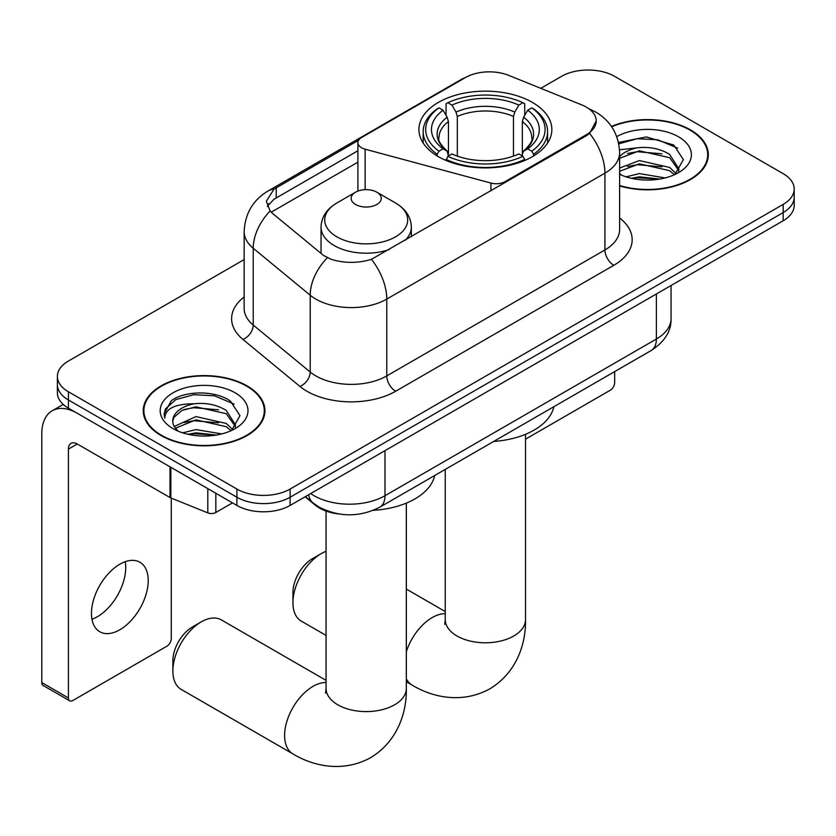 <?xml version="1.0" encoding="UTF-8"?>
<svg xmlns="http://www.w3.org/2000/svg" width="836" height="836" viewBox="0 0 836 836"><rect width="100%" height="100%" fill="white"/><g stroke="black" fill="none" stroke-linecap="round" stroke-linejoin="round"><path stroke-width="1.25" d="M505.111 182.635L505.111 181.621A12.54 7.242 180 0 1 490.941 183.063L365.144 149.205A12.54 7.242 180 0 1 361.57 147.763A12.54 7.242 180 0 1 357.902 142.642A12.54 7.242 180 0 1 361.57 137.522L465.391 77.581A33.858 19.552 0 0 1 508.758 75.386L581.783 104.908A33.858 19.552 0 0 1 586.308 107.102A33.858 19.552 0 0 1 596.225 120.927L589.589 133.373L586.308 135.756L371.435 259.327C358.007 263.371 344.589 263.371 331.171 259.327L323.563 255.482L272.431 213.316L270.153 211.006L266.308 201.246L274.041 189.114L358.613 140.239M532.386 102.389A66.472 38.372 0 0 0 459.946 94.071A66.472 38.372 0 0 0 418.92 129.528A66.472 38.372 0 0 0 438.388 156.656A66.472 38.372 0 0 0 510.827 164.985A66.472 38.372 0 0 0 551.854 129.528A66.472 38.372 0 0 0 532.386 102.389M505.111 181.621L586.308 134.742A33.858 19.552 0 0 0 596.225 120.927M338.977 513.973A37.62 21.726 180 0 1 315.172 505.09L305.098 496.783M619.622 185.926A60.829 35.122 0 0 0 708.322 154.712A60.829 35.122 0 0 0 690.505 129.883A60.829 35.122 0 0 0 611.44 126.435M247.101 385.887A60.829 35.122 0 0 0 180.806 378.269A60.829 35.122 0 0 0 143.259 410.716A60.829 35.122 0 0 0 161.076 435.546A60.829 35.122 0 0 0 227.361 443.164A60.829 35.122 0 0 0 264.918 410.716A60.829 35.122 0 0 0 247.101 385.887M143.886 413.883A60.829 35.122 0 0 0 143.677 414.813M244.154 259.578L68.406 361.047A37.62 21.726 0 0 0 57.381 376.409L57.381 392.795A37.62 21.726 0 0 0 68.406 408.156L236.901 505.435L236.901 497.242A37.62 21.726 0 0 0 290.113 497.242L783.175 212.574A37.62 21.726 0 0 0 794.2 197.212A37.62 21.726 0 0 1 783.175 212.574L290.113 497.242A37.62 21.726 0 0 1 236.901 497.242L68.406 399.963L236.901 497.242L236.901 489.05A37.62 21.726 0 0 0 290.113 489.05L783.175 204.381A37.62 21.726 0 0 0 794.2 189.02A37.62 21.726 0 0 0 783.175 173.658L614.679 76.379A37.62 21.726 0 0 0 561.478 76.379L540.777 88.334M57.381 384.602A37.62 21.726 0 0 0 68.406 399.963A37.62 21.726 0 0 1 57.381 384.602M267.342 206.293L274.041 199.208L357.902 150.773M57.381 376.409A37.62 21.726 0 0 0 68.406 391.77L236.901 489.05M264.5 414.813A60.829 35.122 0 0 0 264.291 413.883M707.904 158.809A60.829 35.122 0 0 0 707.695 157.879M236.901 505.435A37.62 21.726 0 0 0 290.113 505.435L783.175 220.767A37.62 21.726 0 0 0 794.2 205.405L794.2 189.02M619.622 185.519A60.202 34.757 0 0 0 707.695 154.712A60.202 34.757 0 0 0 690.066 130.144A60.202 34.757 0 0 0 611.68 126.779M626.091 176.845L639.383 173.595L665.153 177.922M631.295 178.267L639.383 176.845L659.75 179.05M619.622 168.036L639.383 160.585L669.667 167.44L676.115 173.595M619.622 171.286L639.383 163.835L669.667 170.69L674.433 174.724M619.528 149.759L637.638 147.773A31.35 18.099 0 0 0 619.622 156.666M637.638 147.773C649.666 146.509 660.346 148.735 669.667 154.43L678.853 168.882L678.633 171.265M619.622 158.286L639.383 150.835L669.667 157.69L678.748 170.502M619.622 173.376L621.409 175.1M619.622 174.296A43.9 25.341 0 0 0 678.539 172.634A43.9 25.341 0 0 0 678.539 136.801A43.9 25.341 0 0 0 616.738 136.634M674.955 174.484L683.399 159.645L673.774 145.046L646.322 136.926L618.473 142.444M618.765 143.834L637.147 138.713L657.838 139.79L677.641 148.15M627.449 153.511L637.147 151.713L661.976 153.814M627.449 166.521L637.147 164.723L661.976 166.824M632.131 178.455L637.147 177.723L659.28 179.134M525.52 439.161L610.249 390.245A6.27 3.616 120 0 0 614.679 382.564L614.679 371.581M161.526 435.295A60.202 34.757 0 0 0 227.12 442.829A60.202 34.757 0 0 0 264.291 410.716A60.202 34.757 0 0 0 246.651 386.138A60.202 34.757 0 0 0 181.046 378.603A60.202 34.757 0 0 0 143.886 410.716A60.202 34.757 0 0 0 161.526 435.295M182.676 432.839L195.969 429.589L221.749 433.915M187.881 434.271L195.969 432.839L216.336 435.054M174.222 426.475L195.969 416.589L226.263 423.444L232.711 429.589M175.309 428.251L195.969 419.839L226.263 426.694L231.029 430.728M231.551 430.488L239.995 415.649L230.36 401.05C215.061 390.078 184.735 390.59 171.338 400.684L164.107 413.914L164.796 418.178C165.204 408.637 175.006 403.84 194.224 403.778A31.35 18.099 0 0 0 172.738 420.957A31.35 18.099 0 0 0 174.254 426.527L177.995 431.094M194.224 403.778C206.252 402.513 216.932 404.728 226.263 410.434L235.439 424.876L235.219 427.269M172.738 421.313L173.804 417.467L181.914 410.434L195.969 406.829L226.263 413.684L235.344 426.506M235.125 392.795A43.9 25.341 0 0 0 173.052 392.795A43.9 25.341 0 0 0 173.052 428.638A43.9 25.341 0 0 0 235.125 428.638A43.9 25.341 0 0 0 235.125 392.795M164.117 414.217L165.476 408.867L175.821 399.598L193.743 394.707L214.434 395.794L234.237 404.143M184.045 409.515L193.743 407.717L218.562 409.818M184.045 422.514L193.743 420.717L218.562 422.817M188.717 434.459L193.743 433.727L215.866 435.128M292.945 602.725L292.945 592.484A27.588 15.926 -60 0 1 312.455 558.688L321.327 553.568A40.128 23.168 120 0 0 292.945 602.725A40.128 23.168 120 0 0 301.263 621.096L326.061 635.412M437.186 155.956L437.186 154.273L438.973 151.201A59.701 34.464 0 0 1 438.973 107.844L443.08 110.216A53.932 31.131 0 0 0 443.08 148.829L447.135 151.138L448.441 155.977M448.441 154.002L448.441 121.575L447.135 117.207L443.08 110.216M446.058 115.358L446.058 103.748L447.845 102.723A59.701 34.464 0 0 1 522.928 102.723L518.832 105.096A53.932 31.131 0 0 0 451.942 105.096L455.996 112.087L457.313 116.455L457.313 156.102M513.461 156.102L513.461 116.455L514.777 112.087L518.832 105.096M493.679 441.45A68.98 39.825 0 0 0 553.86 406.704M446.058 159.394A62.209 35.917 0 0 0 524.715 159.394L522.928 156.322A59.701 34.464 0 0 1 447.845 156.322L446.058 160.46M524.715 160.46L524.715 159.394M438.973 107.844L437.186 108.868A62.209 35.917 0 0 0 423.183 131.576A62.209 35.917 0 0 0 437.186 154.273M522.928 102.723L524.715 103.748L524.715 115.358M447.845 156.322L451.942 153.949A53.932 31.131 0 0 0 518.832 153.949L522.928 156.322M443.08 148.829L438.973 151.201M451.942 105.096L447.845 102.723M447.135 117.207A48.237 27.849 0 0 0 447.135 151.138L447.354 151.285C440.509 144.659 437.709 140.155 438.984 137.794A46.408 26.794 0 0 1 448.441 121.575M533.587 154.273A62.209 35.917 0 0 0 547.59 131.576A62.209 35.917 0 0 0 533.587 108.868L531.8 107.844A59.701 34.464 0 0 1 531.8 151.201L533.587 154.273L533.587 155.956M531.8 151.201L527.694 148.829A53.932 31.131 0 0 0 527.694 110.216L531.8 107.844M527.694 110.216L523.639 117.207L522.333 121.575L522.333 154.002L523.639 151.138L527.694 148.829M522.333 121.575A46.408 26.794 0 0 1 531.79 137.794C533.054 140.176 530.264 144.67 523.42 151.285L523.639 151.138A48.237 27.849 0 0 0 523.639 117.207M522.333 155.977L522.333 154.002M326.061 551.29A40.128 23.168 120 0 0 321.327 553.568L312.455 558.688M172.874 671.026L172.874 660.785A27.588 15.926 -60 0 1 192.384 626.99L201.246 621.869A40.128 23.168 120 0 0 172.874 671.026A40.128 23.168 120 0 0 181.182 689.397L292.924 753.905A40.128 23.168 -60 0 1 286.769 721.75A40.128 23.168 -60 0 1 312.988 686.387A40.128 23.168 -60 0 1 326.061 682.521M405.136 240.35A45.154 26.062 0 0 0 411.343 227.152C411.009 217.109 405.742 209.052 395.522 202.981L376.837 192.196A15.048 8.684 0 0 0 355.561 192.196A15.048 8.684 0 0 0 355.561 204.486A15.048 8.684 0 0 0 376.837 204.486A15.048 8.684 0 0 0 376.837 192.196L395.522 202.981A41.476 23.941 0 0 1 395.522 236.849A41.476 23.941 0 0 1 336.866 236.849A41.476 23.941 0 0 1 336.866 202.981C326.657 209.052 321.379 217.109 321.045 227.152A45.154 26.062 0 0 0 334.275 245.585A45.154 26.062 0 0 0 389.064 249.63M373.347 510.336A68.98 39.825 0 0 0 434.678 475.517M326.061 680.358L221.321 619.884A40.128 23.168 120 0 0 201.246 621.869L192.384 626.99M125.201 561.708A40.128 23.168 -60 0 1 97.331 616.759A40.128 23.168 -60 0 1 91.97 619.267M119.841 629.759A40.128 23.168 120 0 0 146.06 594.386A40.128 23.168 120 0 0 139.905 562.231A40.128 23.168 120 0 0 119.841 564.216A40.128 23.168 120 0 0 93.622 599.579A40.128 23.168 120 0 0 99.777 631.744A40.128 23.168 120 0 0 119.841 629.759M215.834 493.271L215.834 512.478L232.471 502.875M170.001 466.812L77.278 413.277A50.17 28.967 -120 0 0 52.187 410.789A50.17 28.967 -120 0 0 41.8 433.759L41.8 682.594L68.406 697.955L68.406 449.12A12.54 7.242 60 0 1 70.997 443.373A12.54 7.242 60 0 1 77.278 444L170.001 497.535L170.001 466.812A6.27 3.616 0 0 0 170.837 467.219M68.406 697.955A6.27 3.616 120 0 0 69.701 700.819L43.096 685.468A6.27 3.616 -60 0 1 41.8 682.594M69.701 700.819A6.27 3.616 120 0 0 72.837 700.516L166.845 646.238A6.27 3.616 120 0 0 171.275 638.558L171.275 498.12M215.834 512.478A6.27 3.616 180 0 1 207.809 512.886L170.837 497.942A6.27 3.616 180 0 1 170.001 497.535M586.308 134.742L586.308 135.756M315.172 504.557L315.172 505.09M490.941 190.817L490.941 183.063M365.144 189.667L365.144 149.205M619.622 217.987A62.71 36.199 180 0 1 613.802 265.305L395.637 391.258A12.54 7.242 60 0 1 386.775 375.897L604.93 249.954A50.17 28.967 0 0 0 619.622 229.472L619.622 152.664A50.17 28.967 180 0 1 604.93 173.146A43.9 25.341 -120 0 0 589.589 133.373M395.637 391.258A62.71 36.199 180 0 1 306.958 391.258A62.71 36.199 180 0 1 299.936 386.431L242.962 339.447A62.71 36.199 180 0 1 244.154 296.958M315.83 375.897A50.17 28.967 0 0 0 386.775 375.897L386.775 299.1A50.17 28.967 180 0 1 315.83 299.1A50.17 28.967 180 0 1 310.208 295.233L253.235 248.25A50.17 28.967 180 0 1 244.154 231.645L244.154 308.442A50.17 28.967 0 0 0 253.235 325.058L310.208 372.03A50.17 28.967 0 0 0 315.83 375.897M619.622 152.664C618.776 134.627 610.844 121.105 595.838 112.097L589.505 109.004A43.9 20.555 112 0 0 588.91 108.784M371.435 259.327A43.9 25.341 60 0 1 386.775 299.1L604.93 173.146L604.93 249.954A12.54 7.242 60 0 0 613.802 265.305M274.041 189.114A43.9 25.341 -120 0 0 267.938 191.068C252.932 200.076 245.011 213.598 244.154 231.645M267.938 191.068L461.702 79.201A43.9 25.341 60 0 1 465.035 77.79M270.153 211.006A43.9 29.354 129.5 0 0 253.235 248.25L253.235 325.058A12.54 8.391 -50.5 0 1 242.962 339.447M327.304 257.801A43.9 29.354 129.5 0 0 310.208 295.233L310.208 372.03A12.54 8.391 -50.5 0 1 299.936 386.431M271.219 212.208L357.902 162.163M268.889 203.681A33.858 19.552 -120 0 0 267.436 206.523M290.113 489.05L290.113 505.435M783.175 204.381L783.175 220.767M68.406 391.77L68.406 408.156M276.225 187.807L276.225 197.933M310.678 493.553A50.17 28.967 0 0 0 314.054 495.706A50.17 28.967 0 0 0 384.999 495.706L656.365 339.04A50.17 28.967 0 0 0 671.057 318.558C671.423 331.004 664.798 341.663 651.171 350.524L379.805 507.191A25.08 14.484 60 0 0 384.999 495.706L384.999 450.656M656.365 293.979L656.365 339.04A25.08 14.484 60 0 1 651.171 350.524M308.651 494.734A25.08 16.772 129.5 0 0 313.019 502.885L305.401 496.605M525.52 434.302L525.52 619.622A40.128 23.168 180 0 1 513.764 635.997A40.128 23.168 180 0 1 457.01 635.997A40.128 23.168 180 0 1 445.254 619.622L444.731 624.356M406.327 651.735A40.128 23.168 -60 0 1 432.181 617.574A40.128 23.168 -60 0 1 445.254 613.708M525.52 619.622C526.053 642.821 517.244 672.28 489.865 688.822C461.859 704.257 431.94 697.161 412.106 685.092A40.128 23.168 -60 0 1 406.327 678.79M513.461 116.455A46.408 26.794 0 0 0 457.313 116.455M514.777 112.087A48.237 27.849 0 0 0 455.996 112.087M406.327 503.115L406.327 688.436A40.128 23.168 180 0 1 394.571 704.811A40.128 23.168 180 0 1 337.817 704.811A40.128 23.168 180 0 1 326.061 688.436L325.538 693.159M68.406 449.12L77.278 444M170.837 467.293L170.837 497.942M207.809 512.886L207.809 488.642M357.902 191.089L357.902 142.642M461.702 79.201L469.759 75.449M589.505 109.004L588.847 108.743M379.805 507.191C359.616 517.338 339.437 517.338 319.248 507.191L313.019 502.885M671.057 318.558L671.057 285.494M707.695 159.749L707.695 154.712M264.291 415.743L264.291 410.716M143.886 415.743L143.886 410.716M412.106 685.092L406.327 681.758M423.183 143.05L423.183 131.576M547.59 143.05L547.59 131.576M445.254 611.544L406.327 589.077M445.254 469.404L445.254 619.622M406.327 688.436C406.871 711.624 398.051 741.093 370.682 757.635C342.676 773.07 312.748 765.975 292.924 753.905M411.343 236.766L411.343 227.152M321.045 253.402L321.045 227.152M355.561 192.196L336.866 202.981M326.061 511.057L326.061 688.436M52.187 410.789L63.222 404.425"/></g></svg>
